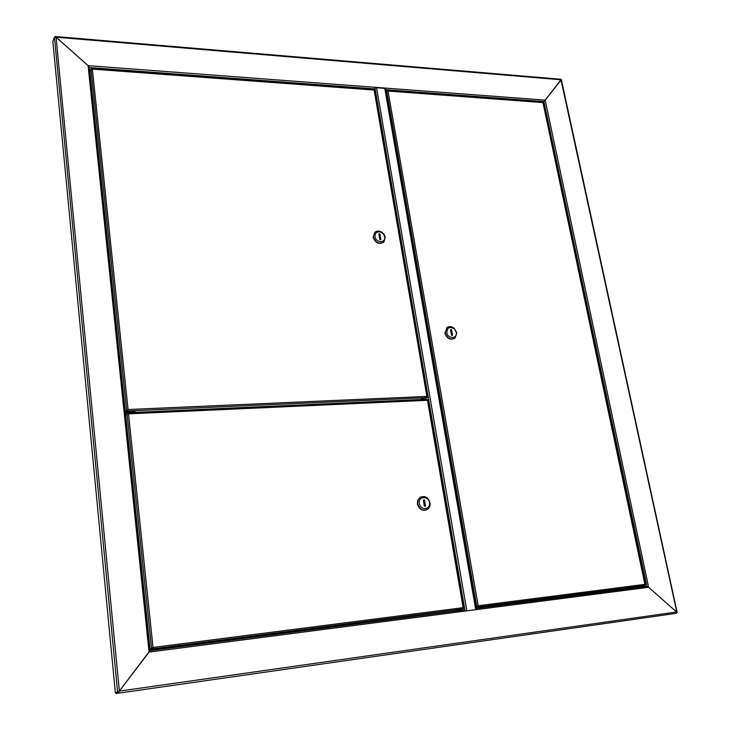 <?xml version="1.0" encoding="UTF-8"?>
<svg xmlns="http://www.w3.org/2000/svg" width="730" height="730" viewBox="0 0 730 730"><rect width="100%" height="100%" fill="white"/><g stroke="black" fill="none" stroke-linecap="round" stroke-linejoin="round"><path stroke-width="1.09" d="M560.832 79.26L560.968 79.78L56.037 37.194L119.364 691.109L149.048 652.082L88.102 65.645L89.188 67.087L149.988 650.585L149.048 652.082L465.567 611.028L464.727 609.888L149.969 650.558L119.364 691.109L115.367 692.852L52.852 41.5L54.44 37.184L56.037 37.194L88.102 65.645L375.329 87.326L374.161 89.945M119.054 691.337L117.621 692.186L54.44 37.184M115.367 692.852L118.36 692.077L118.433 692.843L119.364 691.109L676.582 611.986L648.632 587.276L646.388 586.445M637.6 587.577L637.445 586.829M385.486 89.169L385.86 88.12L385.568 89.69L543.896 101.552L542.974 102.382L545.164 100.138L543.896 101.552L646.962 586.363L476.352 608.418L477 609.541L465.567 611.028M676.92 612.607L560.968 79.78L545.164 100.138L648.632 587.276L646.962 586.363M375.329 87.326L545.164 100.138L561.361 79.689M54.942 36.911L55.37 36.527L88.102 65.645L89.224 67.488M375.366 87.691L385.623 88.394M476.225 609.641L465.558 610.983M475.668 609.678L465.64 611.01M476.672 609.504L385.367 88.531M455.785 611.074L455.648 610.262M476.736 607.552L476.873 608.345M412.651 400.186L413.116 399.867M412.751 399.885L412.286 400.204M476.307 609.048L476.69 609.587M119.072 691.31L116.088 692.743L116.161 693.5L676.573 613.273L676.582 611.986L648.632 587.276L477 609.541M116.161 693.5L676.573 613.273M476.927 608.345L637.409 587.604M637.372 587.477L637.235 586.856M476.781 607.542L476.891 608.199M153.866 650.092L154.158 649.892C151.731 650.038 152.497 649.819 156.475 649.207C158.957 648.943 159.14 649.034 157.005 649.472M157.005 649.527L455.556 611.101M455.529 610.964L455.41 610.298M125.186 412.769L130.688 412.523M132.084 412.459L135.032 412.322L134.931 411.328L125.086 411.766M480.121 606.767L477.082 607.378L480.121 606.767M476.033 607.634L637.71 586.792M475.996 607.406L477.256 606.593L475.914 606.949M645.265 584.958L644.937 584.356L644.991 585.469L642.902 585.962M477.256 606.593L477.913 605.955M644.991 585.469L477.329 607.05L478.186 605.745L475.905 606.904M542.691 102.227L543.266 102.428L645.42 584.703M387.019 90.821L388.022 91.058L386.982 90.629M477.767 606.055L477.201 606.557M385.942 91.816L386.654 90.995L476.818 606.603L475.896 606.849M454.288 328.865L454.288 328.865C449.662 326.246 447.171 327.478 446.815 332.579C447.773 339.195 457.673 338.976 456.241 332.396L454.334 328.454C451.669 326.283 449.16 326.045 446.806 327.743L445.2 332.98C447.308 338.519 450.602 340.207 455.091 338.036L456.724 332.761L454.334 328.454M447.061 327.542L444.926 333.172C446.879 338.51 450.082 340.271 454.525 338.446M450.501 329.65L451.523 335.353L452.573 335.335L451.551 329.622L450.501 329.65M450.611 330.27L451.551 329.622M459.398 609.431L456.369 610.052L459.398 609.431M463.349 608.336L463.76 608.117L463.13 607.67L463.322 608.856L152.168 648.915L152.114 648.395L150.663 649.49L152.168 648.915L153.017 647.446L150.061 648.988L125.688 415.032L127.02 413.591L128.517 413.855L127.686 413.034L127.504 413.545M127.485 413.052L126.153 414.521M427.415 399.52L127.686 413.034L427.415 399.52L427.479 400.286L427.871 400.013M152.114 648.395L152.807 647.61L150.061 648.988M127.02 413.591L151.566 648.413L152.059 648.349M150.663 649.49L152.552 649.116M158.611 648.559L463.322 608.856M420.772 496.966L417.87 499.877L417.377 503.992C418.974 509.129 422.022 511.1 426.539 509.887M417.66 503.864C419.604 509.54 422.953 511.338 427.698 509.248C429.614 507.706 430.39 505.561 430.025 502.806C428.063 497.121 424.705 495.341 419.951 497.468L417.962 500.214L417.66 503.864M419.358 503.508C420.334 510.827 430.955 509.878 429.477 502.642C428.51 495.378 417.916 496.245 419.358 503.508M425.517 506.173L424.468 499.886L423.345 499.986L424.395 506.273L425.517 506.173M423.409 500.369L424.468 499.886M421.785 399.027L423.619 398.416L421.785 399.027M421.456 398.616L423.199 398.325M131.902 411.464L129.475 411.574M91.359 68.793L92.363 69.067L128.069 409.521L126.692 410.497L128.069 409.521L426.813 396.417L427.023 397.695L424.258 399.374L134.986 412.377M128.069 409.521L126.618 411.702M427.023 397.695L127.266 410.99L127.221 410.525L126.117 411.72M127.951 409.649L127.221 410.525M374.536 90.091L90.995 69.003L89.89 71.54L125.341 411.757M90.995 69.003L126.692 410.497L125.551 411.747M127.166 410.479L126.025 411.729M427.05 397.229L374.07 89.662M423.3 399.41L423.774 399.392M374.481 232.688L373.413 237.095C375.722 242.871 379.226 244.504 383.916 241.986L385.257 237.305L384.144 234.522L382.073 232.368C379.29 230.634 376.835 230.662 374.727 232.459L373.167 237.323C375.466 243.09 378.961 244.723 383.642 242.232M374.992 236.648C375.84 243.117 386.015 243.273 384.692 236.821L383.779 234.54L382.082 232.788C377.62 230.789 375.257 232.085 374.992 236.648M380.85 239.54L379.919 233.956L378.843 233.938L379.773 239.522L380.85 239.54M378.989 234.823L379.919 233.956M89.233 67.525L375.037 88.914M461.123 610.38L460.968 609.486M425.006 399.629L424.887 398.981M375.138 88.759L464.873 609.879M475.741 609.623L384.719 88.093M376.507 87.472L466.817 610.782M460.11 609.687L460.256 610.499M476.234 608.4L646.689 586.373M388.022 91.058L478.186 605.745L644.937 584.356L542.928 102.583L388.022 91.058M642.108 586.044L637.856 586.664M642.929 586.026L637.783 587.157M643.002 586.309L637.993 587.312M641.643 586.82L640.128 586.838C637.664 587.312 637.372 587.44 639.252 587.221M641.624 586.765L639.243 587.166M130.049 412.924L132.668 412.806M129.374 412.578L132.048 412.313M128.416 412.998L132.176 412.459M463.13 607.67L427.479 400.286L128.517 413.855L153.017 647.446L463.13 607.67M158.611 648.532L152.424 649.709M158.684 648.87L152.643 649.91M156.996 649.39L154.149 649.8M94.106 68.666L96.05 68.812M93.759 68.638L96.214 68.821M89.188 67.087L149.96 650.686M561.352 79.652L677.121 612.361M55.37 36.527L560.941 79.269M464.919 609.897L149.988 650.594M542.928 102.127L387.475 90.538M539.342 101.862L539.954 101.908M637.71 586.874L639.991 586.19L642.92 585.989L642.856 586.519M128.069 413.016L132.103 412.313M427.953 399.958L463.76 608.117M156.412 648.413L158.602 648.45L158.483 649.125M91.761 68.492L374.152 89.544M427.424 396.901L374.609 89.872M96.333 68.83L93.659 68.629"/></g></svg>
